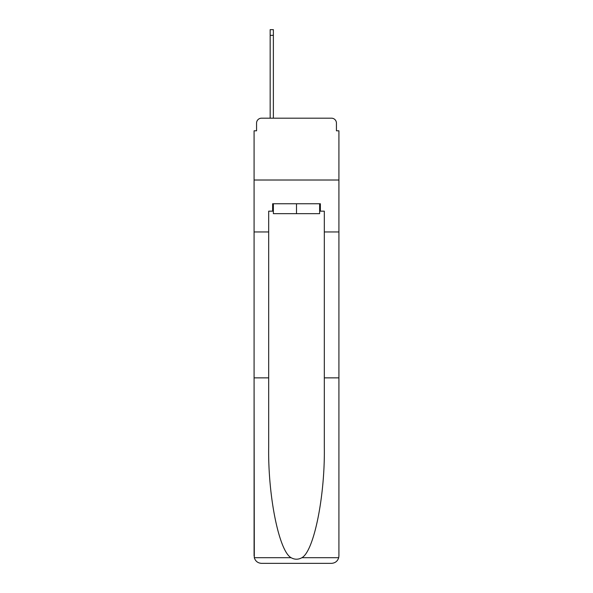 <?xml version="1.0" encoding="UTF-8"?>
<svg xmlns="http://www.w3.org/2000/svg" width="593" height="593" viewBox="0 0 593 593"><rect width="100%" height="100%" fill="white"/><g stroke="black" fill="none" stroke-linecap="round" stroke-linejoin="round"><path stroke-width="0.89" d="M256.561 123.136L256.561 130.801L256.561 123.136A4.944 4.944 0 0 1 261.506 118.185L270.163 118.185L270.163 29.65L273.373 29.65L273.373 118.185L277.213 118.185M319.627 211.175L320.368 211.175L320.368 203.755L272.632 203.755L272.632 211.175L268.681 211.175L268.681 447.048C267.91 496.193 279.073 551.245 291.111 557.709C294.699 559.703 298.286 559.703 301.889 557.709C313.927 551.245 325.09 496.193 324.319 447.048L324.319 377.867L338.914 377.867L338.914 555.93L338.914 130.801L336.439 130.801L336.439 123.136A4.944 4.944 0 0 0 331.494 118.185L261.506 118.185M268.681 231.952L254.086 231.952L254.086 180.013L338.914 180.013L254.086 180.013L254.086 130.801L256.561 130.801M315.787 118.185L331.494 118.185M336.439 130.801L336.439 123.136M268.681 377.867L254.086 377.867L254.301 557.709C255.427 561.215 257.829 563.098 261.506 563.35L331.494 563.35C335.171 563.098 337.573 561.215 338.699 557.709L338.914 555.93M312.696 563.35L331.494 563.35L312.696 563.35M254.086 555.93L254.086 231.952M320.368 211.175L324.319 211.175L324.319 231.952L338.914 231.952M324.319 377.867L324.319 231.952M272.632 211.175L273.373 211.175M273.373 203.755L273.373 213.65L319.627 213.65L319.627 203.755M296.5 203.755L296.5 213.65M254.301 557.709L291.111 557.709M301.889 557.709L338.699 557.709M270.163 35.335L273.373 35.335"/></g></svg>
